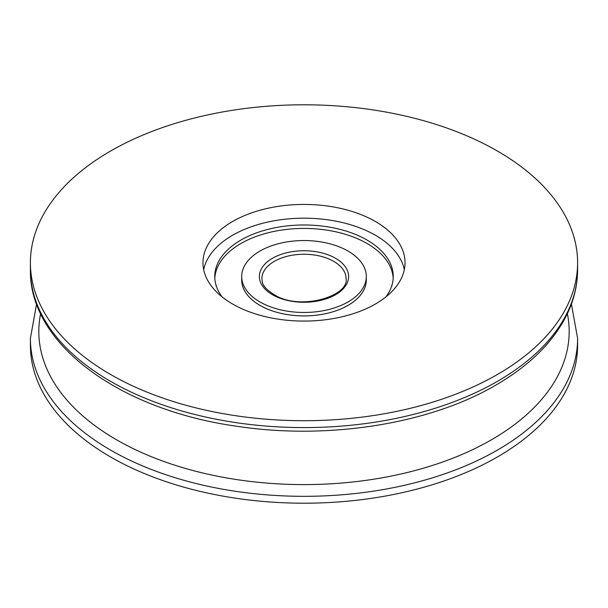 <?xml version="1.0" encoding="UTF-8"?>
<svg xmlns="http://www.w3.org/2000/svg" width="608" height="608" viewBox="0 0 608 608"><rect width="100%" height="100%" fill="white"/><g stroke="black" fill="none" stroke-linecap="round" stroke-linejoin="round"><path stroke-width="0.91" d="M221.988 296.818A89.239 51.52 180 0 1 214.761 276.503A89.239 51.52 180 0 1 265.856 229.93A89.239 51.52 180 0 1 360.628 236.687A89.239 51.52 180 0 1 393.239 276.503A89.239 51.52 180 0 1 386.012 296.818M264.465 304.304A62.297 35.963 180 0 1 241.703 276.503A62.297 35.963 180 0 1 277.37 243.99A62.297 35.963 180 0 1 343.535 248.71A62.297 35.963 180 0 1 366.297 276.503A62.297 35.963 180 0 1 330.63 309.024A62.297 35.963 180 0 1 264.465 304.304M241.703 276.503L241.703 279.938A62.297 35.963 0 0 0 264.465 307.739A62.297 35.963 0 0 0 330.63 312.459A62.297 35.963 0 0 0 366.297 279.938L366.297 276.503M393.186 278.221A89.239 51.52 0 0 0 360.628 240.122A89.239 51.52 0 0 0 267.208 233.008A89.239 51.52 0 0 0 214.814 278.221M110.534 151.065A273.6 157.958 0 0 0 30.4 262.755A273.6 157.958 0 0 0 199.295 408.698A273.6 157.958 0 0 0 497.466 374.452A273.6 157.958 0 0 0 577.6 262.755A273.6 157.958 0 0 0 408.705 116.82A273.6 157.958 0 0 0 110.534 151.065M404.32 269.633A101.019 58.322 0 0 0 337.083 221.396A101.019 58.322 0 0 0 232.568 235.266A101.019 58.322 0 0 0 203.68 269.633M232.568 221.517A101.019 58.322 180 0 1 342.661 208.871A101.019 58.322 180 0 1 405.019 262.755A101.019 58.322 180 0 1 375.432 304A101.019 58.322 180 0 1 265.339 316.639A101.019 58.322 180 0 1 202.981 262.755A101.019 58.322 180 0 1 232.568 221.517M36.579 304L30.4 338.367L30.4 345.245A273.6 157.958 0 0 0 199.295 491.18A273.6 157.958 0 0 0 497.466 456.935A273.6 157.958 0 0 0 577.6 345.245L577.6 338.367L571.421 304M261.911 278.57A42.089 24.305 180 0 1 286.011 256.599A42.089 24.305 180 0 1 330.714 259.783A42.089 24.305 180 0 1 346.089 278.57C349.114 295.868 302.609 310.179 276.769 296.195C260.558 286.786 262.542 281.861 261.911 278.57M275.69 296.415A44.62 25.756 180 0 1 269.519 260.156A44.62 25.756 180 0 1 332.31 256.599A44.62 25.756 180 0 1 338.481 292.851A44.62 25.756 180 0 1 275.69 296.415M497.466 381.33A273.6 157.958 0 0 0 577.6 269.633C577.562 285.608 573.732 301.15 566.109 316.259C552.284 343.041 528.823 366.016 495.718 385.183C429.21 424.202 327.324 440.184 236.512 426.208C119.434 409.838 29.024 344.044 30.4 269.633A273.6 157.958 0 0 0 199.295 415.568A273.6 157.958 0 0 0 497.466 381.33M567.378 313.667A265.179 153.102 180 0 1 491.515 439.751A265.179 153.102 180 0 1 188.404 469.285A265.179 153.102 180 0 1 40.622 313.667M30.4 338.367A273.6 157.958 0 0 0 199.295 484.302A273.6 157.958 0 0 0 497.466 450.064A273.6 157.958 0 0 0 577.6 338.367M30.4 269.633L30.4 262.755M577.6 269.633L577.6 262.755"/></g></svg>
